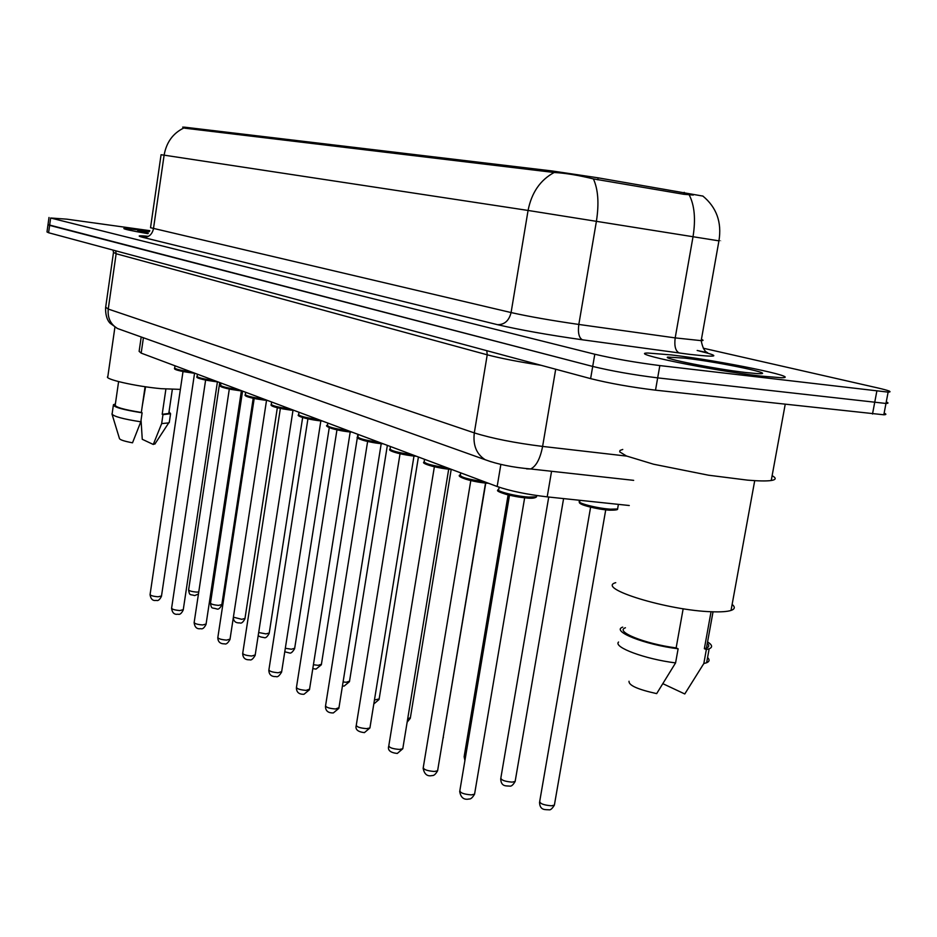 <?xml version="1.0" encoding="UTF-8"?>
<svg xmlns="http://www.w3.org/2000/svg" width="937" height="937" viewBox="0 0 937 937"><rect width="100%" height="100%" fill="white"/><g stroke="black" fill="none" stroke-linecap="round" stroke-linejoin="round"><path stroke-width="1.41" d="M702.926 196.091L598.134 177.831L552.221 170.979L184.858 127.209L182.692 127.127L184.718 128.182L554.165 172.49C540.262 179.998 531.572 192.647 528.07 210.45L164.116 155.155C166.388 142.342 172.947 133.288 183.793 128.006M629.266 505.512L547.196 496.868C526.934 494.467 510.255 491.023 497.16 486.514L141.182 353.12L139.121 351.363L141.206 336.969M149.627 231.052L123.977 228.394C122.782 228.921 130.758 230.689 147.917 233.688C130.758 230.689 122.782 228.921 123.977 228.394L149.627 231.052M671.618 354.959L648.123 353.038C625.916 352.792 710.41 370.326 760.364 376.03L781.423 377.74C804.075 377.81 719.803 360.569 671.618 354.959L648.123 353.038C625.916 352.792 710.41 370.326 760.364 376.03L781.423 377.74C804.075 377.81 719.803 360.569 671.618 354.959M48.993 217.489L48.01 224.634L49.614 225.372L592.711 366.437C611.685 371.029 633.342 374.847 657.68 377.88L885.969 403.46C888.581 403.39 888.674 402.898 886.25 401.961M693.31 195.048L683.881 194.299L593.39 178.897C578.27 175.207 565.187 173.076 554.165 172.49M149.803 230.666L66.726 219.153L50.645 218.005L594.796 354.233C613.817 358.695 635.497 362.478 659.835 365.582L888.124 392.123C892.598 391.971 889.166 390.588 877.828 387.953L703.277 348.213M47.974 224.833L46.991 231.954L48.595 232.739L590.615 378.63C609.554 383.362 631.187 387.204 655.513 390.167L883.825 414.786C886.449 414.681 886.554 414.131 884.141 413.158M48.01 224.634L592.711 366.437C611.685 371.029 633.342 374.847 657.68 377.88L885.969 403.46L888.124 392.123M114.911 327.189L107.837 376.545C103.211 378.981 135.467 386.372 161.281 388.691L180.372 389.382M149.358 231.603L137.751 230.678L148.362 233.137M118.601 381.617L115.239 404.948C115.04 407.126 123.743 409.633 141.335 412.467L145.083 386.712M112.089 414.377L119.444 438.493C119.842 439.793 124.199 441.233 132.515 442.814L140.808 421.802L142.108 412.807L141.335 412.467M111.948 413.908C113.389 416.403 123.005 419.038 140.808 421.802M115.368 404.023L113.447 404.679C113.33 407.068 122.888 409.774 142.108 412.807M165.896 389.089L162.195 414.306L168.789 413.44L168.894 412.702M142.319 405.709L145.575 386.782M141.054 420.116L142.26 439.289L153.281 444.466L155.319 443.377M162.195 414.306L162.979 414.646L161.668 423.594L168.719 422.903L169.386 421.779M161.668 423.594L153.281 444.466M162.979 414.646L170.569 413.721L169.035 411.788M622.754 449.455L620.013 450.439L619.685 451.868L626.431 455.979L653.546 464.213L708.536 475.211L747.585 480.142C758.736 481.068 766.618 481.185 771.245 480.505C776.176 479.697 776.468 478.081 772.123 475.668M615.738 582.673C595.346 588.155 667.812 610.584 712.015 611.767C720.94 612.095 727.288 611.65 731.036 610.432C734.948 609.073 735.311 607.059 732.148 604.4M685.146 358.168L667.765 357.091C661.358 358.297 714.908 368.979 745.407 372.481L756.534 373.547C782.02 375.292 721.279 362.35 685.146 358.168M625.424 627.755C614.391 631.491 644.738 643.836 676.139 647.912L683.167 608.745M629.02 681.258C628.633 685.357 637.851 689.48 656.673 693.614L675.577 662.904L678.119 648.791L676.139 647.912M618.561 642.032C612.985 647.174 645.066 659.144 675.577 662.904M622.718 627.111C610.737 631.151 644.328 644.609 678.119 648.791M711.054 611.72L704.355 648.697L706.451 648.088C709.168 646.975 709.45 645.406 707.306 643.379M663.033 683.764L684.771 693.966L685.427 693.005M704.355 648.697L706.346 649.564L703.816 663.548L706.627 662.752C709.532 661.499 709.848 659.765 707.576 657.54M703.816 663.548L684.771 693.966M706.346 649.564L709.157 648.802C712.846 647.233 712.319 644.937 707.576 641.915M684.221 192.343L683.881 194.299M598.134 177.831L597.794 179.834M552.221 170.979L551.998 172.326M184.858 127.209L184.718 128.182M143.408 337.765L141.182 353.12M500.862 464.389L497.16 486.514M551.553 471.288L547.196 496.868M699.131 350.988C721.595 356.458 718.292 357.571 689.21 354.315L582.463 339.803C548.063 334.919 519.754 329.871 497.524 324.682L143.01 237.389C136.497 235.714 138.301 235.363 148.409 236.347M689.187 194.861C694.528 205.226 695.816 219.153 693.04 236.639L675.19 337.894L701.192 340.646C703.593 340.623 703.664 340.213 701.415 339.428M718.925 240.961C721.267 241.301 721.267 241.266 718.937 240.856L528.07 210.45L511.087 312.56C528.925 316.554 551.506 320.513 578.82 324.448L675.19 337.894C674.148 346.116 675.518 351.164 679.313 353.026M593.39 178.897C598.157 189.356 599.165 203.458 596.424 221.179L578.82 324.448C577.754 332.834 578.972 337.952 582.463 339.803M143.01 237.389C148.573 237.541 152.052 234.695 153.445 228.839L164.116 155.155L161.07 154.734L150.529 227.703L511.087 312.56C509.049 320.677 504.528 324.717 497.524 324.682M876.821 391.186L872.511 414.025M50.645 218.005L48.595 232.739M594.796 354.233L590.615 378.63M659.835 365.582L655.513 390.167M113.436 252.791L105.682 307.184L108.247 309.058L116.141 253.74L113.494 252.381L113.002 250.074M122.079 330.152L117.488 328.512C110.519 324.284 107.439 317.807 108.247 309.058L474.309 432.894C491.972 438.411 514.729 442.932 542.605 446.422L555.7 369.225M633.67 480.353L530.635 468.968C536.198 466.31 540.192 458.79 542.605 446.422L626.748 456.108M491.246 461.836L485.19 459.727C476.464 454.152 472.845 445.204 474.309 432.894L487.228 354.807L116.141 253.74L115.708 250.811M541.281 365.348C518.407 361.787 500.393 358.262 487.228 354.807L486.807 350.696M105.576 307.828C105.342 319.985 110.496 323.394 110.179 323.288L117.488 328.512L485.19 459.727C497.676 464.33 512.82 467.411 530.635 468.968L526.547 468.863M219.715 382.554L188.642 589.736C188.934 590.849 191.558 591.634 196.512 592.079L198.761 591.997M194.709 373.266L194.709 373.266C173.263 370.396 174.153 368.803 174.61 368.171M193.631 373.16L183.945 371.708M183.008 371.532L150.096 594.398C150.365 595.545 153.024 596.342 158.072 596.787L161.504 595.979M174.996 365.793L174.692 367.854C174.879 369.026 180.536 370.42 191.675 372.036M194.615 373.266C181.743 371.614 175.488 370.138 175.863 368.85M242.566 391.116L210.509 602.924C210.79 604.107 213.484 604.927 218.602 605.384L221.846 604.576M233.395 617.167L241.723 619.31L244.979 618.455M258.671 632.51L265.967 633.904L269.235 632.99M285.316 648.275L291.419 649.224L294.686 648.252M217.724 381.898L217.724 381.898C195.095 378.817 196.395 377.072 197.016 376.615M216.236 381.734L206.784 380.317M205.613 380.094L171.623 608.043C171.881 609.261 174.622 610.092 179.834 610.549L183.277 609.682M197.426 374.203L197.121 376.276C197.262 377.506 203.106 378.97 214.632 380.645M217.618 381.886C204.489 380.211 198.035 378.689 198.257 377.306M241.875 390.94L241.875 390.94C217.946 387.649 220.113 385.927 220.523 385.482M239.895 390.729L230.783 389.359M229.307 389.066L194.182 622.332C194.439 623.632 197.25 624.51 202.638 624.967L206.093 624.042M220.956 383.01L220.64 385.107C220.745 386.407 226.777 387.93 238.736 389.675M241.758 390.928C228.347 389.242 221.671 387.649 221.741 386.173M264.691 400.181L256.047 398.857M254.196 398.494L217.864 637.336C218.098 638.706 221.003 639.631 226.578 640.112L230.045 639.116M245.67 392.275L245.342 394.372C245.4 395.754 251.631 397.347 264.047 399.162M267.115 400.439C253.4 398.717 246.501 397.065 246.419 395.496M313.415 664.731L318.147 665.329L321.414 664.286M343.083 681.972L346.28 682.265L349.536 681.14M374.449 700.033L379.157 698.908M290.681 410.101L282.681 408.872M280.362 408.415L242.753 653.101C242.964 654.553 245.951 655.525 251.725 656.017L255.204 654.951M271.648 402.008L271.32 404.105C271.32 405.569 277.774 407.255 290.669 409.141M293.785 410.429C279.753 408.684 272.608 406.974 272.351 405.288M317.549 420.49L310.838 419.425M307.922 418.851L268.931 669.674C269.118 671.22 272.21 672.251 278.195 672.754L281.674 671.618M298.997 412.257L298.669 414.353C298.598 415.911 305.286 417.679 318.709 419.647M321.871 420.959C307.5 419.19 300.098 417.398 299.664 415.583M346.479 431.5L340.717 430.587M336.957 429.86L296.502 687.126C296.666 688.777 299.852 689.866 306.071 690.382L309.55 689.163M351.937 432.098L351.668 432.074C338.058 431.161 322.422 426.171 327.505 425.152C327.353 426.815 334.286 428.666 348.283 430.727M351.492 432.062C336.758 430.259 329.086 428.385 328.454 426.452M407.677 718.913L410.394 717.637M443.002 738.356L443.4 737.419M508.112 494.923L464.283 755.808L465.396 757.67M548.742 497.02L500.885 777.827C500.908 780.064 504.656 781.493 512.129 782.126L515.139 781.481L515.291 780.544M580.108 500.335L579.98 501.061C574.463 502.408 596.529 508.334 610.409 509.178L617.588 508.978L617.811 507.69M609.401 510.173C597.267 509.447 577.579 504.387 580.565 502.818M590.603 507.175L539.747 801.194C539.7 803.595 543.601 805.129 551.436 805.797L554.376 805.141L554.563 804.087M376.17 443.014L372.692 442.463M367.62 441.479L325.596 705.526C325.725 707.294 329.028 708.454 335.493 708.981L338.971 707.681M358.274 434.475L357.946 436.548C357.711 438.317 364.903 440.285 379.52 442.428M382.776 443.787C367.667 441.948 359.691 439.992 358.848 437.919M400.04 453.766L356.318 724.969C356.411 726.866 359.831 728.084 366.578 728.635L369.916 727.967L370.033 727.241M390.46 446.527L390.132 448.589C389.792 450.474 397.265 452.559 412.573 454.82M415.864 456.19C400.345 454.328 392.041 452.266 390.975 450.041M434.37 466.778L388.843 745.524C388.89 747.562 392.427 748.862 399.467 749.436L402.781 748.745L402.91 747.925M424.555 459.306L424.227 461.332C423.758 463.358 431.547 465.56 447.581 467.938M450.92 469.332C434.955 467.422 426.323 465.267 425.011 462.866M470.796 480.576L423.301 767.309C423.301 769.488 426.967 770.882 434.335 771.479L437.602 770.776L437.755 769.863M488.587 483.293L488.411 483.281C473.337 482.379 454.176 476.441 460.395 474.836C459.786 477.003 467.903 479.346 484.745 481.864M488.13 483.281C471.698 481.337 462.679 479.065 461.098 476.476M499.152 487.228L498.824 489.184C493.612 490.578 514.694 496.212 528.644 497.09L536.514 496.868L536.725 495.614M509.494 495.251L459.891 790.418C459.821 792.772 463.639 794.26 471.346 794.892L474.567 794.178L474.743 793.147M527.695 498.109C510.747 496.13 501.33 493.729 499.456 490.929M697.175 350.485L707.576 352.652C704.706 351.75 702.574 347.744 701.192 340.646L718.937 240.856C721.958 222.315 716.571 207.346 702.773 195.974M883.825 414.786L885.969 403.46M188.595 590.017C189.637 596.295 190.223 594.011 194.662 595.581L198.445 594.023M194.556 373.254L161.457 596.295C159.712 599.797 157.978 601.156 156.256 600.371C152.872 601.074 150.798 599.176 150.049 594.69M210.462 603.241C211.493 609.565 212.02 607.34 216.705 608.933C218.298 609.729 219.996 608.382 221.8 604.904L253.213 398.295M233.301 617.788C233.653 621.407 235.819 623.117 239.79 622.906C241.336 623.714 243.058 622.344 244.932 618.807L277.34 407.724M258.249 635.227C258.518 636.317 260.427 637.09 263.988 637.558C265.522 638.366 267.244 636.973 269.177 633.389L302.651 417.551M284.766 651.789L289.381 652.937C290.763 653.651 292.508 652.234 294.616 648.685L329.262 427.694M217.407 381.863L183.219 610.022C181.473 613.548 179.717 614.941 177.96 614.18C174.411 614.871 172.279 612.927 171.565 608.359M241.371 390.893L206.035 624.417C204.207 628.013 202.439 629.418 200.729 628.657C196.957 629.313 194.767 627.333 194.123 622.695M267.549 400.474L267.244 400.45C244.124 397.499 244.557 395.238 245.213 394.782M266.53 400.38L229.975 639.538C227.914 643.11 226.133 644.551 224.611 643.848C220.254 643.942 217.981 641.904 217.794 637.734M112.171 413.557L113.33 405.416M168.789 413.44L172.326 389.464M154.851 444.103L168.719 422.903M169.257 422.599L170.569 413.721M771.245 480.505L785.194 404.421M731.036 610.432L754.718 480.658M668.421 358.016L667.765 357.091M706.451 648.088L713.034 611.802M706.627 662.752L709.157 648.802M312.794 668.655L316.074 669.077L321.344 664.766L357.875 434.323M342.427 686.025L344.16 686.071L349.454 681.679L387.356 445.368M373.816 703.945L379.063 699.506L418.417 457.01M294.218 410.465L293.925 410.441C269.915 407.384 270.652 405.077 271.168 404.573M292.988 410.359L255.133 655.42C252.978 659.062 251.175 660.515 249.722 659.8C245.236 660.035 242.882 657.95 242.671 653.534M322.316 420.994L322.023 420.971C312.068 420.35 295.53 416.297 298.493 414.868M320.852 420.865L281.592 672.134C279.296 675.858 277.481 677.346 276.146 676.596C271.39 676.783 268.954 674.64 268.837 670.154M350.215 431.934L309.468 689.737L303.986 694.27C298.973 694.458 296.443 692.244 296.397 687.664M327.505 425.152L327.833 423.067M407.15 722.169L410.289 718.304L451.212 469.343M442.85 739.293L485.764 483.059M464.12 756.592L464.904 760.563M500.698 778.706C501.002 787.209 506.73 785.674 509.869 786.131C511.403 786.412 513.16 784.855 515.139 781.481L563.594 498.589M579.476 502.033C578.855 502.759 580.085 503.755 583.177 504.996C591.036 507.585 599.891 509.318 609.741 510.185C615.422 510.22 618.045 509.822 617.588 508.978L618.397 504.364M539.525 802.177C539.806 810.774 545.51 809.474 549.176 809.826C550.523 810.142 552.256 808.584 554.376 805.141L605.735 509.822M383.221 443.822L382.975 443.798C370.712 443.131 353.565 437.966 357.7 437.169M381.218 443.634L338.866 708.325L333.361 712.928C328.044 713.069 325.408 710.808 325.479 706.135M416.321 456.225L416.087 456.202C405.252 455.593 386.969 451.06 389.839 449.28M413.99 456.014L369.916 727.967L364.411 732.629C357.899 731.867 355.158 729.548 356.189 725.648M451.376 469.355L451.165 469.343C439.886 468.793 420.654 463.792 423.887 462.093M448.706 469.121L402.781 748.745L397.276 753.465C390.413 752.692 387.543 750.303 388.679 746.285M485.53 483.035L437.602 770.776C435.658 774.208 433.843 775.789 432.121 775.555C427.284 776.679 424.285 774.22 423.126 768.164M460.395 474.836L460.711 472.857M536.737 495.532L536.514 496.868C535.179 498.074 532.345 498.496 528 498.109C510.138 496.797 493.506 490.719 498.343 490.133M524.65 497.828L474.567 794.178C472.494 797.668 470.679 799.273 469.132 798.992C463.885 800.139 460.735 797.598 459.68 791.378"/></g></svg>
